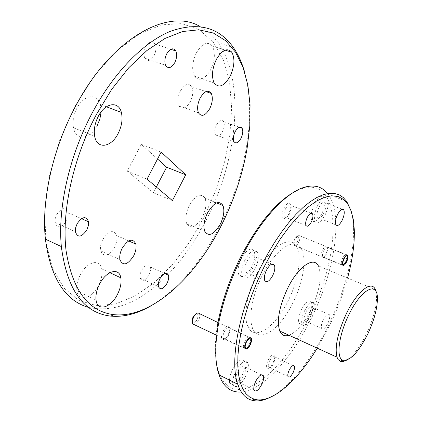 <?xml version="1.0" encoding="UTF-8"?>
<svg xmlns="http://www.w3.org/2000/svg" width="422" height="422" viewBox="0 0 422 422"><rect width="100%" height="100%" fill="white"/><g stroke="black" fill="none" stroke-linecap="round" stroke-linejoin="round"><path stroke-width="0.32" stroke-dasharray="2.11 1.58" d="M293.902 192.121L303.27 188.207C342.469 177.456 341.308 254.266 309.679 316.358C291.744 353.119 265.813 383.218 244.76 388.657C223.787 394.169 210.552 370.912 216.955 328.437M241.278 391.959C263.101 390.297 292.362 357.64 311.726 317.476C334.715 270.961 343.54 215.325 328.269 194.458L327.577 193.545M317.244 348.161L329.73 325.235C337.236 309.679 343.176 293.949 347.554 278.035M350.793 210.087L352.671 218.111L353.573 227.342C353.937 256.581 345.639 289.128 328.669 324.977C312.18 359.196 289.096 388.419 269.326 397.719M288.991 335.258C296.703 331.982 304.13 323.278 311.267 309.147C319.871 290.283 322.244 275.867 318.378 265.902L375.332 289.587L376.619 296.782C376.466 307.258 373.143 319.48 366.649 333.449C360.019 346.968 353.272 355.904 346.409 360.256M283.953 207.956C287.883 201.848 290.204 201.473 290.916 206.817L289.065 213.495C287.577 216.349 286.037 218 284.433 218.443C281.521 217.905 281.363 214.408 283.953 207.956M285.504 208.858C287.646 205.071 289.429 203.91 290.858 205.372L291.328 207.893L289.529 213.965L288.163 216.006L286.712 217.309L285.894 217.641L284.396 216.95C283.552 215.035 283.922 212.34 285.504 208.858M268.218 360.019C271.905 354.032 274.073 353.182 274.717 357.476L273.066 363.12C271.23 366.612 269.473 368.395 267.796 368.469C266.029 367.594 266.166 364.782 268.218 360.019M269.637 360.757C271.884 356.769 273.625 355.503 274.859 356.959L275.075 358.616L273.688 363.347C272.148 366.28 270.681 367.778 269.278 367.831L268.455 367.129C267.97 365.642 268.36 363.521 269.637 360.757M223.011 331.138C227.142 324.956 229.404 324.55 229.8 329.914L228.323 334.535C226.567 337.816 224.805 339.51 223.027 339.615C220.959 338.771 220.954 335.949 223.011 331.138M224.314 331.819C226.709 327.752 228.576 326.623 229.921 328.443L230.08 330.774L228.824 334.704C227.331 337.5 225.828 338.94 224.325 339.024L223.201 338.059L222.99 336.656L223.343 334.34L224.314 331.819M322.63 249.866C325.373 245.282 327.076 244.633 327.741 247.92L326.217 253.749C324.945 256.223 323.695 257.584 322.461 257.837C320.625 257.251 320.678 254.598 322.63 249.866M323.737 250.499C325.383 247.492 326.718 246.48 327.746 247.45L328.073 248.838L326.776 253.801L323.584 257.272L322.751 256.84C322.139 255.442 322.466 253.327 323.737 250.499M229.431 380.085L230.285 375.126L232.416 369.667C237.75 360.478 241.848 357.75 244.718 361.48C245.746 364.808 244.913 369.366 242.207 375.153C236.874 384.437 232.744 387.132 229.832 383.245L233.102 384.864C235.988 388.741 240.102 386.035 245.44 376.73C248.147 370.933 248.991 366.37 247.978 363.047L244.718 361.48M232.712 381.704L233.577 376.74L235.713 371.27C241.041 362.065 245.129 359.322 247.978 363.047M301.472 309.416C305.612 301.93 308.883 299.43 311.288 301.92C312.523 305.006 311.747 309.616 308.962 315.751C304.811 323.31 301.519 325.789 299.077 323.194C297.906 320.098 298.702 315.503 301.472 309.416M304.594 310.792C308.735 303.291 311.995 300.781 314.379 303.265C315.598 306.351 314.812 310.967 312.027 317.107C307.875 324.676 304.589 327.171 302.173 324.581C301.013 321.49 301.82 316.89 304.594 310.792M311.315 213.179L314.232 204.306C318.188 197.158 321.48 194.779 324.107 197.179C325.884 200.814 325.156 206.247 321.917 213.474C317.93 220.727 314.606 223.08 311.948 220.532C311.019 219.034 310.803 216.644 311.283 213.368M317.581 205.604C321.543 198.435 324.824 196.051 327.425 198.445C329.186 202.08 328.448 207.518 325.204 214.756C321.221 222.019 317.903 224.383 315.266 221.845C313.593 218.19 314.364 212.778 317.581 205.604M241.347 258.554C246.569 249.613 250.8 247.092 254.028 250.979C255.579 255.009 254.772 260.432 251.617 267.242C246.358 276.32 242.091 278.8 238.815 274.669C237.386 270.634 238.23 265.259 241.347 258.554M244.902 260.079C250.125 251.116 254.339 248.579 257.547 252.462C259.076 256.492 258.259 261.92 255.099 268.74C249.84 277.84 245.583 280.329 242.333 276.21C240.925 272.174 241.78 266.794 244.902 260.079M237.517 372.288C240.909 366.423 243.51 364.682 245.324 367.066C245.957 369.181 245.419 372.077 243.7 375.759C240.313 381.657 237.697 383.387 235.866 380.939C235.26 378.819 235.814 375.939 237.517 372.288M319 207.302C321.517 202.734 323.605 201.22 325.267 202.76C326.375 205.071 325.9 208.526 323.843 213.121C321.311 217.726 319.211 219.229 317.534 217.636C316.463 215.315 316.948 211.87 319 207.302M246.796 261.687C250.119 255.975 252.804 254.371 254.846 256.866C255.806 259.424 255.284 262.869 253.279 267.195C249.94 272.965 247.239 274.553 245.177 271.963C244.269 269.4 244.807 265.971 246.796 261.687M305.971 311.963C308.603 307.19 310.682 305.597 312.201 307.184C312.966 309.147 312.465 312.08 310.697 315.978C308.06 320.783 305.971 322.366 304.441 320.736C303.698 318.768 304.209 315.846 305.971 311.963M323.252 319.591C325.884 314.765 327.926 313.135 329.376 314.701C330.094 316.653 329.561 319.596 327.778 323.532C325.14 328.39 323.088 330.009 321.627 328.4C320.936 326.443 321.48 323.51 323.252 319.591M293.148 302.374C280.488 329.081 259.082 344.278 252.81 328.759C248.152 318.837 251.987 295.796 261.972 276.004C274.97 249.244 294.867 236.273 301.192 248.495C307.105 257.984 303.297 281.996 293.148 302.374M288.39 300.285C275.745 326.923 254.25 342.015 247.867 326.48C243.135 316.542 246.907 293.538 256.882 273.799C269.858 247.118 289.851 234.236 296.276 246.474C302.273 255.98 298.533 279.965 288.39 300.285M196.335 313.673L196.605 313.636C198.361 314.068 198.488 316.078 196.984 319.654C195.043 322.935 193.445 323.864 192.184 322.455M194.468 324.761L196.578 323.284L198.514 320.451C199.78 317.766 200.128 315.593 199.553 313.936M217.952 322.529L250.557 337.758L250.715 339.958L249.328 344.373C247.688 347.464 246.089 349.005 244.533 348.994L243.531 348.013L243.336 346.546L243.737 344.099L244.776 341.424C247.197 337.21 249.107 335.938 250.494 337.605M297.362 241.632C295.31 244.955 294.044 245.309 293.575 242.692L294.614 238.81L297.199 235.993C298.718 236.278 298.776 238.156 297.362 241.632M295.231 238.841L293.928 243.705L294.319 245.451C295.479 246.517 296.924 245.493 298.66 242.376C299.984 239.438 300.285 237.233 299.557 235.756L298.459 235.323L295.231 238.841M345.692 261.571C344.51 263.887 343.376 265.127 342.295 265.29L341.54 264.842C340.939 263.381 341.314 261.149 342.659 258.153C344.384 254.957 345.766 253.865 346.794 254.872L347.1 256.175L345.692 261.571M102.826 239.438C108.855 230.554 113.471 229.262 116.662 235.56C117.395 239.063 116.694 242.961 114.557 247.26C108.465 256.296 103.823 257.494 100.631 250.853C100.019 247.397 100.747 243.594 102.826 239.438M180.431 90.925C184.709 84.073 188.455 82.633 191.672 86.605C193.524 90.767 193.065 95.799 190.29 101.707C185.933 108.728 182.13 110.084 178.881 105.774C177.203 101.618 177.72 96.67 180.431 90.925M244.354 71.123C250.541 93.346 251.238 118.64 246.432 146.993C241.737 173.959 233.065 200.007 220.405 225.142C201.389 262.342 178.116 289.318 150.585 306.066M203.726 217.799L189.309 242.523L172.725 264.378L154.494 282.476L135.219 295.943L115.623 303.924L96.559 305.633L78.993 300.469L63.991 288.094L52.644 268.582L45.956 242.55L44.7 211.248L49.274 176.517L59.576 140.684L74.979 106.302L94.37 75.823L116.287 51.273L139.154 34.055L161.452 24.84L181.882 23.616L199.453 29.825L213.485 42.543L223.597 60.647L229.652 82.928L231.678 108.201L229.832 135.341L224.351 163.298L215.536 191.092L203.726 217.799M88.694 307.459C114.805 312.887 141.127 302.015 167.655 274.854M168.141 274.353C182.916 258.918 195.713 240.593 206.537 219.371C237.66 159.194 245.662 81.304 218.026 42.659C213.068 35.717 207.112 30.358 200.155 26.575M80.254 274.87C86.863 261.593 100.114 258.264 101.771 268.914C102.63 273.894 101.549 279.396 98.537 285.425C92.059 298.718 78.234 302.484 76.846 290.753C76.229 285.894 77.363 280.604 80.254 274.87M97.229 125.571C90.387 139.35 75.833 141.148 73.481 127.792C72.357 121.441 73.528 114.858 76.994 108.048C83.851 94.591 97.482 92.903 100.341 104.503L101.095 111.92M196.478 52.713C202.249 43.271 207.476 41.003 212.166 45.919C215.531 52.254 214.998 60.24 210.573 69.873C204.612 79.695 199.242 81.789 194.468 76.155C191.514 69.788 192.184 61.971 196.478 52.713M189.357 205.35C195.718 195.038 200.935 192.659 205.013 198.224C206.827 203.209 205.994 209.381 202.507 216.744C196.061 227.3 190.776 229.568 186.651 223.544C185.052 218.57 185.954 212.509 189.357 205.35M141.66 270.259C145.374 264.504 148.254 263.407 150.306 266.973C150.865 269.268 150.401 271.947 148.903 275.017C145.173 280.83 142.277 281.891 140.22 278.209C139.703 275.925 140.183 273.277 141.66 270.259M145.859 46.668C149.309 41.356 152.358 40.475 155.016 44.036C156.457 47.428 156.129 51.32 154.035 55.715C150.512 61.153 147.42 61.96 144.751 58.13C143.448 54.754 143.818 50.93 145.859 46.668M56.727 214.508C61.955 207.334 65.795 206.748 68.258 212.762L68.106 216.766L66.581 220.975C61.301 228.255 57.439 228.761 55.002 222.489L55.224 218.585L56.727 214.508M216.502 124.854C219.213 120.354 221.566 119.257 223.56 121.557C224.762 124.179 224.425 127.513 222.552 131.553C219.815 136.111 217.446 137.182 215.431 134.766C214.297 132.144 214.65 128.842 216.502 124.854M157.543 158.999L141.317 144.324L127.28 171.1L153.381 192.727L156.346 187.015M127.28 171.1L147.046 179.155M141.317 144.324L161.157 152.057M153.381 192.727L172.413 200.592M291.328 207.893L290.916 206.817M310.972 213.242L290.858 205.372M275.075 358.616L274.717 357.476M293.068 365.542L274.859 356.959M230.08 330.774L229.8 329.914M251.48 338.513L229.921 328.443M328.073 248.838L327.741 247.92M347.675 255.521L327.746 247.45M314.379 303.265L311.288 301.92M327.425 198.445L324.107 197.179M257.547 252.462L254.028 250.979M261.302 374.789L245.324 367.066M342.158 209.233L325.267 202.76M271.852 264.088L254.846 256.866M329.376 314.701L312.201 307.184M252.81 328.759L247.867 326.48M346.689 201.436L328.269 194.458M301.192 248.495L296.276 246.474M321.627 328.4L304.441 320.736M264.763 280.472L245.177 271.963M335.981 224.868L317.534 217.636M254.028 389.886L235.866 380.939M242.333 276.21L238.815 274.669M315.266 221.845L311.948 220.532M302.173 324.581L299.077 323.194M342.675 265.016L322.751 256.84M323.584 257.272L322.461 257.837M244.792 348.287L223.201 338.059M224.325 339.024L223.027 339.615M287.978 376.456L268.455 367.129M269.278 367.831L267.796 368.469M306.045 225.575L284.396 216.95M285.894 217.641L284.433 218.443M377.405 298.855L376.619 296.782M354.269 229.178L353.573 227.342M303.27 188.207L305.465 186.957M245.04 348.772L244.533 348.994M216.755 335.326L243.531 348.013M251.074 341.06L250.715 339.958M196.605 313.636L198.045 312.924M293.575 242.692L293.928 243.705M342.717 265.085L342.295 265.29M294.319 245.451L341.54 264.842M299.557 235.756L346.794 254.872M347.522 257.32L347.1 256.175M297.199 235.993L298.459 235.323M116.662 235.56L128.684 240.915M191.672 86.605L206.015 91.611M101.771 268.914L109.852 272.691M100.341 104.503L106.397 106.787M212.166 45.919L225.121 50.118M205.013 198.224L216.597 202.913M150.306 266.973L164.627 273.477M155.016 44.036L170.789 49.29M68.258 212.762L81.488 218.643M223.56 121.557L239.242 127.228M233.45 47.612L218.026 42.659M215.431 134.766L233.983 141.628M55.002 222.489L75.369 231.725M144.751 58.13L165.572 65.262M140.22 278.209L158.461 286.649M186.651 223.544L204.67 231.156M194.468 76.155L214.16 82.912M73.481 127.792L94.655 136.169M76.846 290.753L96.063 300.095M247.123 148.196L246.432 146.993M178.881 105.774L198.504 112.869M100.631 250.853L119.911 259.678"/><path stroke-width="0.63" d="M327.577 193.545C322.276 186.83 314.907 184.63 305.465 186.957C286.665 191.53 260.39 219.466 241.331 257.8C229.151 282.46 221.202 306.536 217.483 330.02L216.955 328.437C220.595 305.417 228.381 281.827 240.308 257.678C257.42 224.81 275.286 202.961 293.902 192.121M217.483 330.02C214.729 348.931 215.262 363.917 219.081 374.973C223.639 387.122 231.04 392.787 241.278 391.959M347.554 278.035C352.518 259.778 354.76 243.494 354.269 229.178L353.272 219.408L351.146 211.047L347.897 204.317L343.534 199.416L338.117 196.52L331.708 195.782L324.418 197.306L316.379 201.152L307.765 207.313L298.776 215.711L289.629 226.208L280.567 238.578L271.837 252.525L263.687 267.69L257.7 280.519L252.351 293.638L247.735 306.82L243.937 319.813L241.015 332.394L239 344.347L237.924 355.472L237.776 365.6L238.546 374.578L240.187 382.295L242.655 388.667L245.884 393.631L249.803 397.155L254.329 399.238C271.198 404.149 296.972 381.599 317.244 348.161M269.326 397.719C262.864 400.784 257.04 401.623 251.85 400.241C245.435 398.452 240.714 393.093 237.691 384.168C229.473 361.174 238.905 310.302 261.144 266.282L267.559 254.155L274.369 242.734L281.453 232.195L288.695 222.705L295.97 214.397L303.165 207.381L310.165 201.727L316.875 197.491L323.194 194.69L329.054 193.329L334.382 193.376L339.124 194.785L343.239 197.496L346.689 201.436L350.793 210.087M348.609 315.245C338.639 335.501 335.97 357.909 342.769 360.177C350.028 361.237 358.405 352.428 367.9 333.749C374.087 320.44 377.252 308.809 377.405 298.855C377.843 280.408 360.979 288.912 348.609 315.245M346.409 360.256L343.476 361.454L340.538 361.374L338.307 359.75L336.983 357.176C334.588 347.232 337.674 332.821 346.235 313.926C356.822 291.539 371.608 279.807 375.332 289.587M307.263 217.43C309.405 213.595 311.156 212.403 312.512 213.848C313.319 215.753 312.924 218.475 311.32 222.014C309.168 225.881 307.411 227.068 306.045 225.575C305.264 223.671 305.67 220.954 307.263 217.43M289.234 370.052C291.481 366.011 293.184 364.708 294.356 366.143C294.814 367.625 294.403 369.762 293.116 372.568C290.869 376.624 289.154 377.922 287.978 376.456C287.53 374.979 287.952 372.842 289.234 370.052M245.984 342.01C248.373 337.885 250.209 336.719 251.48 338.513L251.528 341.266L250.309 344.816C247.914 348.968 246.073 350.123 244.792 348.287L244.765 345.544L245.984 342.01M343.74 258.649C345.386 255.605 346.699 254.561 347.675 255.521C348.255 256.908 347.907 259.034 346.62 261.898C344.974 264.958 343.656 265.997 342.675 265.016C342.105 263.629 342.464 261.503 343.74 258.649M255.769 381.193C259.155 375.258 261.714 373.465 263.444 375.823C264.03 377.933 263.46 380.844 261.73 384.558C258.343 390.529 255.774 392.307 254.028 389.886C253.469 387.781 254.049 384.88 255.769 381.193M337.568 214.487C340.09 209.866 342.142 208.315 343.73 209.834C344.769 212.139 344.252 215.61 342.179 220.247C339.647 224.905 337.584 226.445 335.981 224.868C334.978 222.558 335.506 219.097 337.568 214.487M266.498 270.138C269.822 264.357 272.459 262.7 274.411 265.174C275.302 267.727 274.743 271.193 272.723 275.566C269.384 281.405 266.73 283.041 264.763 280.472C263.919 277.913 264.494 274.469 266.498 270.138M288.991 335.258C284.729 336.661 281.653 335.253 279.76 331.038C276.558 320.978 279.153 306.789 287.546 288.479C297.979 266.799 313.678 255.943 318.378 265.902M229.832 383.245L229.431 380.085M233.102 384.864L232.712 381.704M192.184 322.455L192.015 319.992L192.981 317.144L196.335 313.673M217.952 322.529L198.045 312.924C196.462 313.177 194.953 314.638 193.513 317.312L192.305 320.884L192.448 323.801L194.468 324.761M246.332 342.237C244.887 345.592 244.818 347.607 246.131 348.298C247.371 348.303 248.653 347.069 249.966 344.595L251.074 341.06C250.763 337.436 249.18 337.827 246.332 342.237M343.972 258.908C342.59 262.226 342.49 264.13 343.677 264.62L346.393 261.645L347.522 257.32C347.058 255.125 345.871 255.653 343.972 258.908M133.642 255.885C135.784 251.544 136.522 247.614 135.842 244.101C132.782 237.813 128.235 239.168 122.201 248.173C120.112 252.377 119.352 256.212 119.911 259.678C122.971 266.314 127.544 265.048 133.642 255.885M209.745 108.66C212.54 102.688 213.057 97.619 211.29 93.452C208.183 89.49 204.491 90.973 200.207 97.915C197.475 103.722 196.91 108.707 198.504 112.869C201.637 117.174 205.382 115.77 209.745 108.66M96.385 114.504C72.795 158.746 61.422 212.102 66.09 250.863C72.484 290.252 88.393 311.515 113.824 314.654C150.865 318.615 194.959 278.188 221.476 225.174C233.941 200.408 242.492 174.75 247.123 148.196L249.787 126.004L250.061 104.746L247.83 84.98L243.03 67.309L235.629 52.344L225.68 40.712L213.326 33.021L198.815 29.814L182.536 31.534L164.991 38.444L146.835 50.587L128.805 67.726L111.719 89.311L96.385 114.504M150.585 306.066C136.897 313.905 123.641 317.26 110.817 316.115C83.53 313.029 67.04 289.851 61.343 246.575C57.598 207.819 69.34 155.401 92.56 112.305C114.151 71.977 143.828 42.105 170.477 31.281C198.008 21.649 218.997 27.092 233.45 47.612C238.082 54.327 241.711 62.161 244.354 71.123M200.155 26.575C168.41 7.274 111.503 38.149 75.781 105.88C52.666 148.533 41.261 200.545 45.402 239.158C50.587 277.929 65.02 300.696 88.694 307.459M167.655 274.854L168.141 274.353M117.443 294.456C120.476 288.353 121.605 282.809 120.819 277.818C119.32 267.137 106.254 270.65 99.597 284.085C96.691 289.888 95.514 295.226 96.063 300.095C97.292 311.869 110.923 307.896 117.443 294.456M118.049 133.668C121.794 126.167 122.897 119.083 121.357 112.421C118.688 100.768 105.252 102.609 98.342 116.235C94.85 123.134 93.621 129.776 94.655 136.169C96.817 149.594 111.155 147.616 118.049 133.668M101.095 111.92L99.924 118.867L97.229 125.571M230.032 76.429C234.495 66.697 235.112 58.658 231.894 52.312C227.358 47.412 222.199 49.743 216.423 59.302C212.097 68.665 211.343 76.535 214.16 82.912C218.775 88.53 224.066 86.373 230.032 76.429M220.295 224.129C223.802 216.697 224.694 210.488 222.98 205.503C219.055 199.965 213.912 202.412 207.545 212.852C204.121 220.078 203.161 226.181 204.67 231.156C208.642 237.153 213.848 234.811 220.295 224.129M167.022 283.326C168.526 280.224 169.016 277.528 168.494 275.234C166.526 271.678 163.683 272.818 159.97 278.647C158.487 281.696 157.986 284.365 158.461 286.649C160.439 290.32 163.293 289.212 167.022 283.326M174.719 62.741C176.829 58.294 177.198 54.375 175.826 50.967C173.263 47.406 170.251 48.324 166.801 53.71C164.738 58.025 164.332 61.876 165.572 65.262C168.146 69.092 171.195 68.253 174.719 62.741M86.779 230.059L88.33 225.802L88.525 221.772C86.172 215.753 82.385 216.386 77.157 223.671L75.633 227.79L75.369 231.725C77.695 238.008 81.499 237.449 86.779 230.059M241.004 138.321C242.887 134.238 243.257 130.889 242.117 128.267C240.187 125.972 237.871 127.106 235.159 131.653C233.292 135.678 232.902 139.007 233.983 141.628C235.924 144.034 238.266 142.931 241.004 138.321M161.157 152.057L147.046 179.155L172.413 200.592L185.717 174.782L161.157 152.057M156.346 187.015L166.621 167.207L157.543 158.999M166.621 167.207L185.717 174.782M254.329 399.238L251.85 400.241M342.769 360.177L340.169 361.232M312.512 213.848L310.972 213.242M294.356 366.143L293.068 365.542M263.444 375.823L261.302 374.789M343.73 209.834L342.158 209.233M274.411 265.174L271.852 264.088M237.691 384.168L219.081 374.973M336.983 357.176L279.76 331.038M192.015 319.992L192.305 320.884M246.131 348.298L245.04 348.772M192.448 323.801L216.755 335.326M343.677 264.62L342.717 265.085M128.684 240.915L135.842 244.101M206.015 91.611L211.29 93.452M113.824 314.654L110.817 316.115M109.852 272.691L120.819 277.818M106.397 106.787L121.357 112.421M225.121 50.118L231.894 52.312M216.597 202.913L222.98 205.503M164.627 273.477L168.494 275.234M170.789 49.29L175.826 50.967M81.488 218.643L88.525 221.772M239.242 127.228L242.117 128.267M61.343 246.575L45.402 239.158"/></g></svg>

